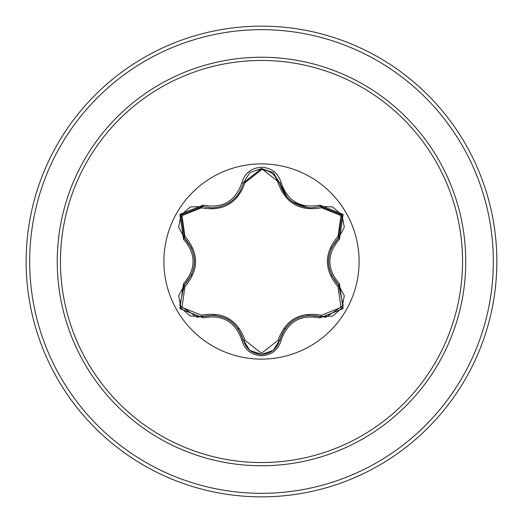 <?xml version="1.0" encoding="UTF-8"?>
<svg xmlns="http://www.w3.org/2000/svg" width="523" height="523" viewBox="0 0 523 523"><rect width="100%" height="100%" fill="white"/><g stroke="black" fill="none" stroke-linecap="round" stroke-linejoin="round"><path stroke-width="0.78" d="M261.5 359.111A97.611 97.611 0 0 1 163.889 261.5A97.611 97.611 0 0 1 261.5 163.889A97.611 97.611 0 0 1 359.111 261.5A97.611 97.611 0 0 1 261.5 359.111M319.743 317.892C300.529 314.284 287.683 321.704 281.217 340.133C278.354 349.822 271.777 355.032 261.5 355.771C251.23 355.012 244.666 349.795 241.822 340.113C235.337 321.638 222.484 314.218 203.257 317.853L179.847 308.616L183.54 283.741C196.269 268.907 196.269 254.08 183.54 239.259L179.86 214.365L203.257 205.147C222.497 208.775 235.35 201.348 241.822 182.887C244.672 173.205 251.23 167.988 261.5 167.229C271.783 167.968 278.354 173.178 281.217 182.867C287.702 201.309 300.542 208.723 319.743 205.108L343.14 214.365L339.42 239.233C326.666 254.086 326.666 268.927 339.42 283.767L343.134 308.655L319.743 317.892A1.765 0.405 -73.4 0 1 320.573 316.52L307.733 315.349M201.466 207.814A1.765 0.556 106.7 0 1 202.421 206.52L211.763 207.893L202.421 206.52L180.991 215.018L184.318 237.847A1.765 0.549 133.4 0 1 184.952 236.376C199.067 253.158 199.067 269.907 184.952 286.624L181.997 307.406L201.466 315.186C223.086 311.335 237.605 319.716 245.019 340.336L261.5 353.3L278.014 340.355C285.493 319.736 299.999 311.362 321.534 315.232L341.003 307.4L338.015 286.65C323.868 269.848 323.868 253.08 338.015 236.35L340.989 215.574L321.534 207.768C299.941 211.606 285.434 203.231 278.014 182.645C275.647 174.669 270.143 170.354 261.5 169.7L245.019 182.664C237.547 203.316 223.027 211.697 201.466 207.814L181.984 215.62L184.952 236.376M321.534 207.768A1.765 0.549 73.4 0 0 320.573 206.48L311.263 207.84C294.9 206.722 284.349 198.387 279.609 182.828L261.52 168.537L243.43 182.847C238.73 198.407 228.172 206.755 211.763 207.893M191.817 248.543L184.318 237.847C197.766 253.609 197.766 269.378 184.318 285.153L179.775 305.458L197.086 317.258L202.421 316.48C222.824 312.689 236.494 320.579 243.43 340.153C246.052 348.998 252.079 353.77 261.52 354.463C270.947 353.777 276.981 349.011 279.609 340.172C286.532 320.645 300.189 312.761 320.573 316.52L325.894 317.298L343.206 305.491L338.649 285.172C325.169 269.397 325.169 253.616 338.649 237.828L331.183 248.405M261.5 60.459A201.041 201.041 0 0 1 462.541 261.5A201.041 201.041 0 0 1 261.5 462.541A201.041 201.041 0 0 1 60.459 261.5A201.041 201.041 0 0 1 261.5 60.459M261.5 26.15A235.35 235.35 0 0 1 496.85 261.5A235.35 235.35 0 0 1 261.5 496.85A235.35 235.35 0 0 1 26.15 261.5A235.35 235.35 0 0 1 261.5 26.15A235.35 235.35 0 0 0 26.15 261.5A235.35 235.35 0 0 0 261.5 496.85M183.54 283.741A1.765 0.405 46.6 0 1 184.318 285.153A1.765 0.549 -133.4 0 0 184.952 286.624M214.809 315.251L202.421 316.48A1.765 0.556 73.3 0 1 201.466 315.186M241.822 340.113A1.765 0.412 -13.3 0 1 243.43 340.153L237.998 328.392M249.68 350.207L243.43 340.153A1.765 0.556 166.7 0 0 245.019 340.336M273.111 350.403L261.5 354.463L249.759 350.273M285.068 328.398L279.609 340.172A1.765 0.549 13.4 0 1 278.014 340.355M332.412 316.114L320.573 316.52A1.765 0.549 106.6 0 0 321.534 315.232M338.015 286.65A1.765 0.556 133.3 0 0 338.649 285.172A1.765 0.412 -46.7 0 1 339.42 283.767M338.015 236.35A1.765 0.556 -133.3 0 1 338.649 237.828L342.009 215.018L320.573 206.48A1.765 0.405 -106.6 0 1 319.743 205.108M331.392 275.059L338.649 285.172L344.245 295.691M278.014 182.645A1.765 0.549 166.6 0 1 279.609 182.828A1.765 0.405 -13.4 0 0 281.217 182.867M311.263 207.84L320.573 206.48L332.478 206.912M245.019 182.664A1.765 0.556 13.3 0 0 243.43 182.847A1.765 0.412 -166.7 0 1 241.822 182.887M178.742 295.606L184.318 285.153L191.751 274.614M203.257 317.853A1.765 0.412 -106.7 0 0 202.421 316.48L190.516 316.062M281.217 340.133A1.765 0.405 -166.6 0 0 279.609 340.172L273.287 350.266M344.232 227.381L338.649 237.828A1.765 0.412 46.7 0 0 339.42 239.233M190.588 206.912L202.421 206.52A1.765 0.412 -73.3 0 0 203.257 205.147M183.54 239.259A1.765 0.405 -46.6 0 0 184.318 237.847L178.735 227.322M261.5 465.751A204.251 204.251 0 0 1 57.249 261.5A204.251 204.251 0 0 1 261.5 57.249A204.251 204.251 0 0 1 465.751 261.5A204.251 204.251 0 0 1 261.5 465.751M261.5 29.68A231.82 231.82 0 0 1 493.32 261.5A231.82 231.82 0 0 1 261.5 493.32A231.82 231.82 0 0 1 29.68 261.5A231.82 231.82 0 0 1 261.5 29.68M228.041 319.475L228.538 319.762M328.431 261.487L328.437 260.912M307.642 207.638L292.847 202.126M287.284 197.289L279.609 182.828L280.08 184.573M230.015 202.29L228.008 203.552M190.307 315.984L180.978 307.962L178.703 295.881M261.5 354.463L249.902 350.384M344.278 295.913L341.996 308.001L332.674 316.016M332.687 206.99L342.009 215.018L344.278 227.1M249.916 172.603L261.52 168.537L273.124 172.603M273.339 172.78L279.609 182.828M242.992 184.482L243.43 182.847L249.739 172.747M178.696 227.106L180.991 215.018L190.32 207.01"/></g></svg>
